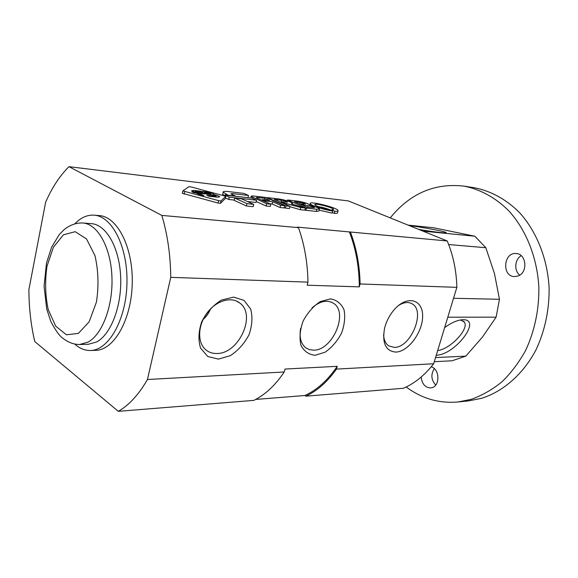 <?xml version="1.0" encoding="UTF-8"?>
<svg xmlns="http://www.w3.org/2000/svg" width="578" height="578" viewBox="0 0 578 578"><rect width="100%" height="100%" fill="white"/><g stroke="black" fill="none" stroke-linecap="round" stroke-linejoin="round"><path stroke-width="0.87" d="M224.705 195.053L229.256 197.141L256.531 200.205L251.943 198.153L224.705 195.053L224.553 195.711M229.256 197.141L228.707 199.453L225.391 197.914M256.531 200.205L255.975 202.452L247.449 201.512M234.271 200.06L228.707 199.453M228.577 195.241L235.333 196.014L230.882 193.803L232.305 193.587L248.526 195.472L243.894 193.399L228.353 191.571C224.734 191.174 223.007 191.376 223.173 192.185L228.52 195.487M232.305 193.587L232.074 194.533M248.526 195.472L247.991 197.683L235.282 196.231M223.845 195.516L222.74 194.013M253.706 204.359L241.517 198.818L234.755 198.059L234.198 200.364L246.351 205.956L246.922 203.622L253.706 204.359L253.142 206.678L246.351 205.956M234.755 198.059L246.922 203.622M266.682 203.752L270.815 204.207L256.95 198.03L256.292 197.597L257.383 197.466L264.854 198.326L269.644 200.436L262.347 199.612L265.447 200.985L272.751 201.809L280.619 205.284L284.643 205.725L265.801 197.438L254.089 196.079C252.03 195.855 251.047 195.971 251.141 196.433L266.682 203.752L266.118 206.006L256.199 201.549M270.815 204.207L270.251 206.454L266.118 206.006M264.854 198.326L264.478 199.851M262.347 199.612L262.159 200.356M265.447 200.985L265.259 201.736M272.751 201.809L272.195 204.02L269.796 203.752M280.619 205.284L280.063 207.509L272.195 204.02M284.643 205.725L284.08 207.943L280.063 207.509M267.137 197.597L285.987 205.876L289.968 206.31L274.174 199.396L281.399 200.234C284.47 200.747 286.493 201.39 287.468 202.163L281.443 201.78L284.549 203.138L300.784 207.502L305.437 208.015L291.413 203.926L292.598 203.377C290.496 201.664 285.937 200.19 278.936 198.962L267.137 197.597L267.043 197.987M285.987 205.876L285.431 208.087L284.181 207.538M289.968 206.31L289.405 208.521L285.431 208.087M281.443 201.78L281.255 202.502M284.549 203.138L284.369 203.861M286.637 203.377L286.298 204.706M300.784 207.502L300.22 209.684L289.874 206.657M305.437 208.015L304.881 210.19L300.22 209.684M306.456 208.131L316.852 209.272L319.475 208.904C318.594 207.834 315.451 206.613 310.046 205.241L310.061 205.089C308.161 203.564 304.115 202.257 297.923 201.173L287.555 199.966L306.456 208.131L305.899 210.298L304.953 209.886M316.852 209.272L316.289 211.418L305.899 210.298M319.417 209.135L318.919 211.035L316.289 211.418M287.555 199.966L287.317 200.884M304.194 205.204L301.008 203.839L305.473 204.092C304.599 203.413 302.814 202.842 300.119 202.387L294.44 201.729L307.084 207.177L314.504 207.697C313.449 206.873 311.304 206.187 308.067 205.638L304.194 205.204L304.021 205.855M301.008 203.839L300.842 204.489M332.675 211.013L329.482 209.662C321.78 208.174 316.889 206.541 314.793 204.764C313.76 202.64 333.383 207.538 333.564 209.446L331.649 209.908L334.843 211.252C337.155 211.411 338.246 211.194 338.116 210.602C337.834 207.762 308.724 200.487 310.241 203.651C310.307 205.32 324.359 209.951 332.675 211.013L332.112 213.123L319.157 210.125M334.843 211.252L334.279 213.361L332.278 212.509M338.022 210.956L337.559 212.682C337.689 213.289 336.598 213.513 334.279 213.361M317.849 206.548C323.059 207.386 327.618 208.68 331.512 210.421M331.649 209.908L331.483 210.515M182.886 190.892L218.614 200.645L221.063 200.913L225.774 196.296L191.332 186.983L188.905 186.694L182.886 190.892M225.225 198.608L220.5 203.304L218.051 203.044L182.345 193.29M205.949 191.809L202.459 191.412L204.337 192.293L210.717 193.724L204.345 193.211L206.238 194.1L211.88 194.735L216.201 196.101L206.902 195.328L208.824 196.231L217.444 197.185L219.741 196.86C219.199 196.166 217.249 195.393 213.874 194.54L213.939 194.345C212.733 193.341 210.067 192.496 205.949 191.809L205.797 192.46M213.874 194.54L213.744 195.089M202.957 193.059L191.903 191.802L193.789 192.698L204.85 193.948L202.957 193.059L202.806 193.717M198.998 193.384L196.137 193.066L200.971 195.357L203.839 195.675L198.998 193.384L198.781 194.316M195.458 191.715L195.068 191.448L195.964 191.332L202.892 192.127L201.007 191.246L193.847 190.422L191.607 190.704L193.673 191.896L196.527 192.221L195.458 191.715L195.371 192.091M201.007 191.246L200.862 191.896M210.58 308.84C208.969 312.936 206.469 316.506 203.073 319.547M118.302 411.334L34.745 341.533C30.901 324.973 28.951 307.648 28.9 289.549L45.64 202.199C52.02 187.59 59.801 175.748 68.984 166.666L161.818 215.406C167.512 234.343 170.496 254.985 170.756 277.339L147.455 379.508C138.807 394.543 129.082 405.149 118.302 411.334L253.879 400.373C265.179 394.752 275.301 385.288 284.239 371.979L147.455 379.508M68.984 166.666L348.303 200.92L447.228 240.961C453.217 255.252 456.432 270.714 456.858 287.345L433.673 363.75C424.83 375.158 414.744 383.337 403.415 388.286L305.95 396.168L304.909 395.497L255.686 399.441M161.818 215.406L298.45 227.638C304.433 244.364 307.612 262.535 307.973 282.136L307.164 285.207L359.292 286.869L360.101 283.964L456.858 287.345M447.228 240.961L297.316 227.118L298.45 227.638M315.162 355.282L325.125 352.19C331.801 347.544 337.263 341.215 341.511 333.203C344.582 324.8 345.413 316.982 344.011 309.75C341.222 303.573 336.707 299.953 330.457 298.891L320.306 301.579C313.312 306.181 307.575 312.691 303.103 321.108C299.96 329.937 299.238 337.993 300.95 345.29C304.086 351.316 308.818 354.646 315.162 355.282M395.887 352.081C408.169 351.778 422.605 332.357 422.626 316.39C423.118 300.148 408.4 294.968 395.72 308.052C390.309 313.709 386.595 320.436 384.58 328.232C381.964 343.274 385.728 351.229 395.887 352.081M218.433 359.119L230.297 355.687C238.093 350.571 244.321 343.621 248.988 334.821C252.21 325.609 252.774 317.026 250.671 309.086L244.046 300.401L233.671 297.106L221.519 300.054C213.304 305.119 206.729 312.293 201.787 321.578C198.492 331.31 198.102 340.182 200.609 348.202L207.82 356.518L218.433 359.119M433.673 363.75L336.432 369.104L337.212 366.322L285.012 369.046L284.239 371.979M170.756 277.339L307.973 282.136M350.478 232.298C356.503 248.179 359.711 265.396 360.101 283.964M349.336 231.8C355.889 248.656 359.205 267.014 359.292 286.869M337.212 366.322C327.856 380.187 317.084 389.912 304.909 395.497M336.432 369.104C327.48 381.755 317.322 390.771 305.95 396.168M216.902 353.49C238.945 353.859 256.711 314.685 239.697 302.951C231.294 296.247 216.186 300.618 207.097 312.9C197.9 325.089 197.199 342.046 205.298 349.365C208.477 352.24 212.343 353.613 216.902 353.49M383.597 334.583C383.857 339.915 385.569 343.679 388.719 345.882L394.304 347.392C410.922 347.869 426.065 310.747 411.97 303.739C408.097 301.644 403.574 302.258 398.408 305.589M300.611 328.412C299.158 337.263 300.856 343.715 305.704 347.761L309.36 349.639L313.587 350.167C332.718 350.608 348.982 312.134 333.304 303.161C326.982 299.549 319.88 301.131 311.976 307.915M74.822 344.134C79.648 348.462 84.829 350.579 90.37 350.492C108.498 350.478 126.033 320.169 126.943 283.805C128.07 247.456 112.248 216.194 94.149 215.168C87.271 214.713 80.848 217.581 74.865 223.765M90.37 350.492L95.572 350.347C113.758 350.326 131.336 320.147 132.232 283.957C133.359 247.767 117.486 216.642 99.329 215.601L94.149 215.168M434.295 361.705L452.14 360.766L465.832 356.127L435.545 357.58M447.805 317.192L496.105 317.156L482.608 336.858L465.832 356.127M453.542 298.284L499.464 299.281L496.105 317.156M448.673 244.545L485.823 247.724L494.428 273.423L499.464 299.281M422.894 231.113L474.878 236.229L485.823 247.724M408.09 225.117L433.514 227.754L474.878 236.229M82.849 222.992L91.418 223.65C106.092 224.531 119.35 247.377 120.636 276.522C122.052 305.632 111.041 334.503 96.519 342.01L88.145 344.315L79.554 344.51C73.262 344.495 67.229 342.031 61.449 337.126C58.313 334.272 54.744 328.976 50.734 321.238L46.702 308.934L44.073 286.226L46.471 263.127L51.608 247.225L59.346 234.451L64.505 229.278C70.422 224.791 76.534 222.696 82.849 222.992C97.451 223.859 110.636 246.864 111.908 276.219C113.302 305.545 102.335 334.64 87.892 342.19L79.554 344.51M431.224 366.82C439.598 368.851 440.291 385.591 432.069 387.643L430.603 387.939C425.112 387.578 421.976 383.944 421.203 377.022M518.069 275.981L514.449 276.58C501.632 276.429 503.46 252.015 516.19 253.54C526.522 253.749 528.133 272.657 518.069 275.981M390.237 217.892C410.019 193.5 434.533 182.894 463.773 186.087C480.159 189.216 495.859 197.734 509.182 211.223C526.291 230.297 537.258 257.824 538.862 287.324C539.195 309.497 534.578 331.324 525.626 350.398C518.943 362.514 511.017 373.02 501.856 381.921C492.174 389.738 481.908 395.562 471.063 399.384L457.921 401.992C438.933 403.567 421.694 398.567 406.211 386.993M463.773 186.087L474.271 187.742C490.614 190.856 506.256 199.287 519.528 212.61C536.579 231.46 547.496 258.626 549.1 287.721C549.432 309.598 544.852 331.122 535.943 349.943C523.104 374.277 503.279 391.422 481.597 398.321L468.498 400.908L457.921 401.992M435.689 385.071C431.159 379.869 430.697 374.392 434.309 368.634M519.73 275.128C513.864 270.714 514.723 259.284 521.204 255.686M409.166 225.557C423.667 227.378 446.671 231.771 446.158 232.667C446.657 233.483 432.662 231.829 418.609 229.379M444.648 327.589C451.295 322.741 457.234 320.125 462.465 319.742L463.014 319.728C482.514 319.143 454.713 355.232 436.26 355.21M460.55 319.952L464.271 322.004C469.589 328.694 450.37 349.141 437.669 350.571M225.825 193.977L225.543 195.147M252.875 197.582L252.658 198.471M257.383 197.466L257.217 198.153M281.399 200.234L280.865 202.329M300.119 202.387L299.7 203.998M308.067 205.638L307.655 207.242M184.635 191.73L184.086 194.129M225.76 196.368L225.21 198.68M209.821 193.832L209.669 194.49M218.614 200.645L218.051 203.044M221.063 200.913L220.5 203.304M215.11 196.245L214.951 196.91M193.847 190.422L193.529 191.831M78.341 333.412L66.398 334.785L55.712 326.151L48.212 309.591C45.25 295.582 44.838 281.132 46.984 266.241L53.422 247.218L63.414 234.82L75.198 231.691L86.505 238.938L94.929 255.527C98.397 270.417 98.896 285.922 96.439 302.041L89.142 321.823L78.341 333.412M223.173 192.185L222.638 194.446M251.141 196.433L250.758 198.016M292.54 203.615L292.389 204.207M310.241 203.651L309.916 204.879M182.858 190.978L182.316 193.384M210.703 193.796L210.515 194.584M216.179 196.195L215.984 197.026M195.068 191.448L194.931 192.041M236.221 300.936L239.697 302.951M410.727 303.147L411.97 303.739M331.288 302.106L333.304 303.161M464.271 322.004L463.542 321.173"/></g></svg>
